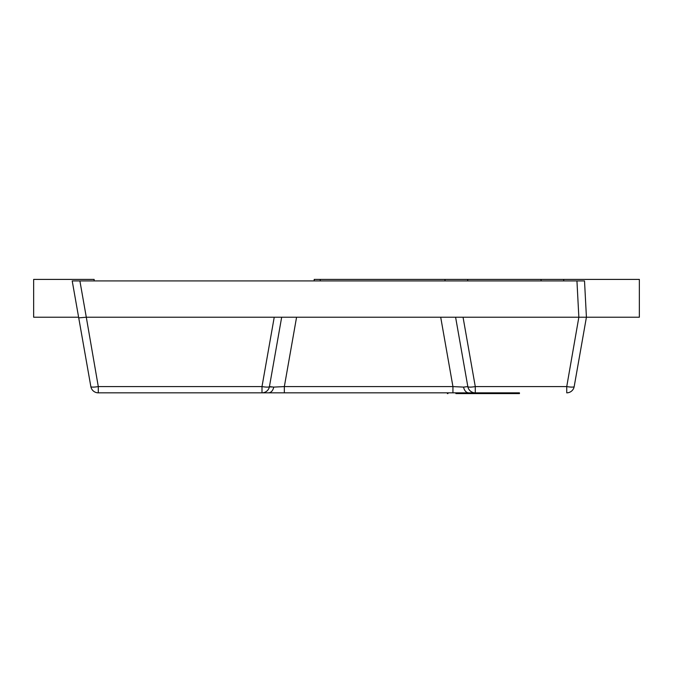 <?xml version="1.0" encoding="UTF-8"?>
<svg xmlns="http://www.w3.org/2000/svg" width="673" height="673" viewBox="0 0 673 673"><rect width="100%" height="100%" fill="white"/><g stroke="black" fill="none" stroke-linecap="round" stroke-linejoin="round"><path stroke-width="1.01" d="M519.447 392.839L452.937 392.839L519.447 392.839L519.447 393.596L455.873 393.596M505.684 392.839L505.684 393.596M447.957 392.839L447.957 393.596L447.385 393.596L447.385 392.839M86.295 317.219L98.292 386.588A7.563 1.296 170 0 1 90.847 386.588L72.213 280.919L79.894 280.919L86.295 317.219L578.847 317.219L576.946 280.919L79.894 280.919M576.946 280.919L584.517 280.919L586.419 317.219L574.187 386.588A7.563 1.296 -170 0 1 566.742 386.588L578.847 317.219M281.676 317.219L269.444 386.588L273.692 387.101L284.343 386.588L452.937 386.588L452.937 392.839L98.292 392.839A7.563 7.563 0 0 1 90.847 386.588M440.706 317.219L452.937 386.588L463.588 387.101L467.828 386.588L455.596 317.219M271.37 387.042L269.73 386.815M463.049 317.219L475.281 386.588A7.563 1.296 170 0 1 467.828 386.588A7.563 7.563 0 0 0 475.281 392.839A7.563 7.563 0 0 1 467.828 386.588M314.19 280.919L314.19 279.404L639.35 279.404L639.35 317.219L578.973 317.227M284.343 392.839L284.343 386.588L296.574 317.219M574.187 386.588A7.563 7.563 0 0 1 566.742 392.839L566.742 386.588L475.281 386.588L475.281 392.839M269.444 386.588A7.563 7.563 0 0 1 261.999 392.839A7.563 7.563 0 0 0 269.444 386.588A7.563 1.296 -170 0 1 261.999 386.588L274.231 317.219M86.068 317.235L78.733 317.866M445.013 279.404L445.013 280.919M467.701 279.404L467.701 280.919M541.05 279.404L541.05 280.919M563.73 279.404L563.73 280.919M320.239 279.404L320.239 280.919M94.144 280.919L94.144 279.404L33.65 279.404L33.65 317.219L78.615 317.219M268.502 392.839A7.563 5.35 -90 0 0 273.692 387.101M468.77 392.839A7.563 5.35 -90 0 1 463.588 387.101M98.292 392.839L98.292 386.588L261.999 386.588L261.999 392.839M447.528 392.839L447.528 393.596"/></g></svg>
